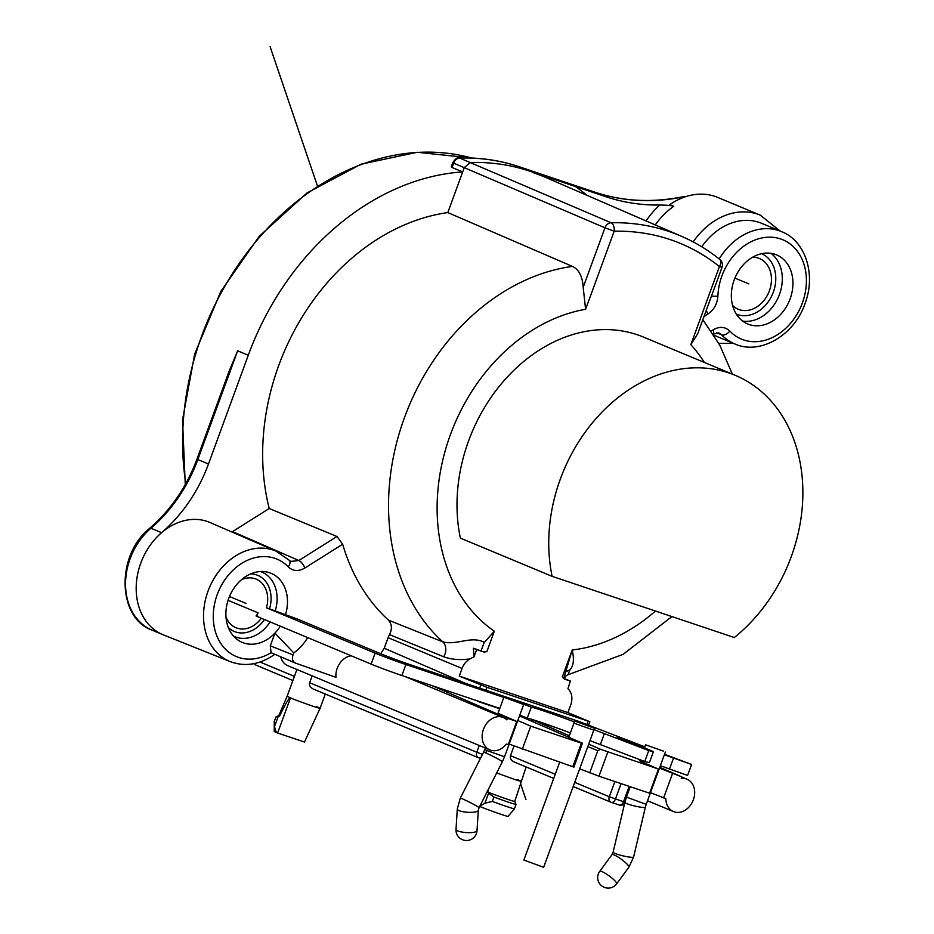 <?xml version="1.0" encoding="UTF-8"?>
<svg xmlns="http://www.w3.org/2000/svg" width="934" height="934" viewBox="0 0 934 934"><rect width="100%" height="100%" fill="white"/><g stroke="black" fill="none" stroke-linecap="round" stroke-linejoin="round"><path stroke-width="1.4" d="M274.538 654.5C259.734 664.693 244.953 667.063 230.219 661.611A59.811 47.132 -67.4 0 1 215.929 651.547A59.811 47.132 -67.4 0 1 208.013 591.187A59.811 47.132 -67.4 0 1 276.219 551.212L210.115 522.55A60.827 47.938 112.6 0 0 161.582 532.684L150.946 528.247A60.827 47.938 112.6 0 0 130.106 558.789A60.827 47.938 112.6 0 0 131.005 609.4A60.827 47.938 112.6 0 0 152.184 630.205C117.415 618.343 115.571 555.146 149.802 528.224A4.682 1.553 49.4 0 1 150.946 528.247A136.866 107.842 -67.4 0 0 197.845 459.551L196.957 459.119L229.04 371.452L237.645 350.81L197.845 459.551L208.48 463.976L248.281 355.247A255.005 200.95 -67.4 0 1 462.692 171.914L464.28 167.571L470.362 162.516A264.357 208.317 -67.4 0 1 529.741 171.167L605.594 196.642A255.005 200.95 112.6 0 0 659.801 205.048C667.448 205.141 672.106 205.562 673.776 206.309L669.783 204.651A67.843 53.46 112.6 0 1 717.767 197.436L760.311 215.17A67.843 53.46 -67.4 0 0 693.18 241.906M452.044 167.478L451.262 166.742L452.745 162.703L453.644 163.135L452.044 167.478L462.692 171.914L447.806 212.578L572.449 266.423C578.928 269.447 582.501 276.406 583.19 287.287L585.595 309.282L614.163 231.212L604.963 227.803A7.017 5.487 113.2 0 1 611.081 222.747L459.726 158.079A7.017 5.534 112.6 0 0 453.644 163.135L604.963 227.803L583.19 287.287M716.611 332.761L721.597 334.827A7.017 4.086 -43.7 0 0 729.804 331.056C725.053 326.643 719.519 326.223 713.214 329.795L711.229 331.045M713.973 335.248A60.827 47.938 112.6 0 0 714.814 335.598L734.754 343.91A60.827 47.938 -67.4 0 1 721.597 334.827L718.129 332.831M719.192 258.928A60.827 47.938 -67.4 0 1 781.548 231.62L761.607 223.308A60.827 47.938 112.6 0 0 701.761 246.774M704.014 316.509L707.867 314.069C713.985 309.854 717.324 303.842 717.907 296.031A53.81 42.404 -67.4 0 1 764.024 237.575A53.81 42.404 -67.4 0 1 806.369 282.827A53.81 42.404 -67.4 0 1 777.52 334.699A53.81 42.404 -67.4 0 1 729.804 331.056M790.129 298.833A37.43 29.491 112.6 0 0 776.539 254.877A37.43 29.491 112.6 0 0 734.147 280.025A37.43 29.491 112.6 0 0 747.737 323.981A37.43 29.491 112.6 0 0 790.129 298.833M473.351 648.231L476.679 649.609L474.063 656.754L473.351 648.231L481.01 650.916L484.244 642.347C471.296 635.412 456.889 645.592 442.821 641.88A211.831 166.917 -67.4 0 1 402.787 422.331A211.831 166.917 -67.4 0 1 572.449 266.423M483.532 643.409L494.319 631.209A176.736 139.271 -67.4 0 1 445.261 450.527A176.736 139.271 -67.4 0 1 585.595 309.282M476.679 649.609L483.975 652.06L486.871 651.628L494.319 631.209M644.845 746.838L578.496 721.317L485.878 690.214L486.941 687.331L459.271 676.099L462.061 668.44A15.341 12.084 -67.4 0 1 469.977 658.914L474.063 656.754M459.271 676.099L567.919 712.595L588.969 721.387L588.093 721.305L586.902 724.562M655.47 611.046A176.736 139.271 -67.4 0 1 572.203 649.994L562.315 676.963L564.288 679.03L570.335 681.061L567.942 688.708A15.341 12.084 -67.4 0 1 570.721 704.936L567.919 712.595M735.21 375.316L643.468 337.081A154.425 121.689 112.6 0 0 468.599 440.848A154.425 121.689 112.6 0 0 460.38 538.112L552.122 576.336A154.425 121.689 -67.4 0 1 560.33 479.084A154.425 121.689 -67.4 0 1 735.21 375.316A154.425 121.689 -67.4 0 1 799.492 459.376A154.425 121.689 -67.4 0 1 791.273 556.641A154.425 121.689 -67.4 0 1 734.299 637.525L552.122 576.336M681.575 236.325A262.221 206.636 -67.4 0 0 611.081 222.747A7.017 4.086 88.8 0 1 614.163 231.212A255.204 201.102 -67.4 0 1 719.413 266.564L722.017 267.311L697.663 333.835L690.845 344.634L719.413 266.564A7.017 4.215 -51.3 0 0 719.81 259.418C708.007 249.962 695.258 242.268 681.575 236.325L546.705 177.869A264.299 208.27 112.6 0 0 533.676 172.872M563.832 678.119L572.203 649.994C574.317 659.416 573.569 666.024 569.962 669.806L567.93 674.768L623.106 654.36L671.92 616.568M570.335 681.061L564.031 678.446M566.202 671.628L569.962 669.806M588.969 721.387L486.941 687.331M478.045 701.095L465.12 696.752M499.678 708.743L477.648 701.352M557.913 728.298L532.613 719.81L531.353 721.083M503.823 697.418L405.905 664.541A23.397 0.806 -159.9 0 1 375.118 653.123L266.459 607.812A26.315 20.735 112.6 0 0 256.173 579.127A26.315 20.735 112.6 0 0 241.509 579.687M519.724 715.234L527.243 718.129L531.259 707.155L521.37 703.384M531.259 707.155A35.095 1.203 -159.9 0 1 574.247 721.889M617.187 737.556L645.861 748.403L653.426 751.672L648.756 750.562L594.036 729.664M617.351 737.089L644.67 747.293M664.366 754.742L691.592 764.479L664.541 754.275M485.878 690.214L410.937 664.938A23.397 0.806 20.1 0 1 380.15 653.52L297.724 619.172L275.226 610.929A35.037 27.6 112.6 0 0 260.469 571.526M266.459 607.812L275.226 610.929M225.993 616.907A26.315 20.735 112.6 0 0 235.928 627.718A26.315 20.735 112.6 0 0 261.333 618.25L371.102 664.097A23.397 0.806 20.1 0 0 401.889 675.515L499.807 708.404M228.059 600.34L258.076 612.844A26.315 20.735 -67.4 0 1 256.068 615.961L261.333 618.25M285.419 615.039A37.43 29.491 112.6 0 0 265.116 571.701A37.43 29.491 112.6 0 0 229.46 596.511A37.43 29.491 112.6 0 0 236.944 639.3A37.43 29.491 112.6 0 0 274.946 633.089L270.3 645.803L271.07 652.703A52.783 41.598 -67.4 0 1 218.112 638.751A52.783 41.598 -67.4 0 1 231.55 571.631A52.783 41.598 -67.4 0 1 288.256 566.856C293.007 571.258 298.518 571.655 304.799 568.059L342.661 544.207A212.882 167.746 112.6 0 0 388.427 620.118L442.821 641.88A11.698 9.142 111.8 0 1 443.743 656.789C451.239 659.521 459.983 660.233 469.977 658.914M462.061 668.44L388.1 637.689A16.462 12.971 -67.4 0 1 389.513 634.641C392.327 628.862 391.965 624.029 388.427 620.129M388.1 637.689L384.248 648.231L380.652 653.73M447.806 212.578A214.271 168.844 112.6 0 0 269.214 508.505L231.901 531.995M342.661 544.207L336.964 536.49L269.214 508.505M271.07 652.703L295.623 663.163L335.96 677.325A17.548 13.823 112.6 0 1 351.196 655.808M280.258 626.247A37.43 29.491 -67.4 0 1 274.946 633.089L293.755 652.901L293.019 654.897C291.77 659.065 292.716 661.844 295.856 663.245M307.636 637.653A43.875 34.57 -67.4 0 1 293.755 652.901M582.442 743.195L573.931 767.106L572.775 766.721L581.403 743.16L582.442 743.195L519.467 715.946M581.403 743.16L530.757 726.15L517.786 720.534M503.881 697.243L523.659 704.481L503.881 697.243L498.02 713.249L516.771 721.457L507.407 718.316L432.022 685.638M256.068 615.961L262.139 618.518M480.788 685.054L479.714 688.031M389.513 634.641L443.743 656.789M483.975 652.06L480.263 650.601M486.871 651.628L483.205 651.745M570.382 732.933A35.095 1.203 20.1 0 0 527.243 718.129M589.984 740.627L644.729 761.537L649.41 762.646L653.426 751.672M660.35 765.717L687.576 775.454L691.592 764.479M256.838 616.218L258.076 612.844M230.219 661.611L163.322 634.84A60.827 47.938 -67.4 0 1 162.82 634.641A60.827 47.938 -67.4 0 1 140.742 563.214A60.827 47.938 -67.4 0 1 161.582 532.684A136.866 107.842 112.6 0 0 208.48 463.976M275.997 716.997L279.546 716.109A18.715 0.642 -159.9 0 1 278.787 715.631L287.123 696.262L290.474 697.896C302.418 702.94 330.461 712.35 316.719 706.699M640.117 759.762L639.72 760.836L641.716 761.864L658.458 769.044L649.609 793.211L598.974 776.201L579.664 768.822M659.766 767.328L681.808 776.878L681.248 778.419A17.548 13.823 -67.4 0 1 686.992 779.189A17.548 13.823 -67.4 0 1 693.367 799.796A17.548 13.823 -67.4 0 1 679.24 812.346A17.548 13.823 -67.4 0 1 673.496 811.576A17.548 13.823 -67.4 0 1 665.814 798.652L650.496 792.662M572.775 766.721L509.158 744.106M516.771 721.457L508.271 744.655L506.415 744.024A17.548 13.823 -67.4 0 1 489.825 749.897A17.548 13.823 -67.4 0 1 483.45 729.291A17.548 13.823 -67.4 0 1 486.719 723.371A17.548 13.823 -67.4 0 1 503.321 717.499A17.548 13.823 -67.4 0 1 506.847 719.845L507.407 718.316M522.269 749.348L530.757 726.15M280.819 657.232A17.548 13.823 112.6 0 0 287.87 665.732L489.825 749.897M312.178 675.866L309.656 682.754C308.967 685.276 310.17 687.366 313.252 689.023L478.29 757.649M481.01 757.299A4.682 2.872 108.6 0 1 478.78 757.848A4.682 2.872 108.6 0 1 478.663 757.801A4.682 3.666 -67.4 0 1 478.465 757.731L313.252 689.023M278.25 716.343L274.596 726.325C275.18 730.341 276.184 732.571 277.62 733.027L303.865 741.829M278.787 715.631A18.715 0.642 -159.9 0 1 278.811 715.607L275.915 716.962L274.257 721.515L274.257 731.404A17.548 0.607 20.1 0 0 277.62 733.027L290.474 697.896C289.482 696.986 285.839 703.057 279.546 716.109M274.596 726.325L274.386 721.387M532.613 719.81L569.343 735.747M588.689 744.153L600.364 749.22L597.795 750.738L587.801 746.57M681.808 776.878L659.474 768.122M658.458 769.044L600.364 749.22M663.607 797.916L672.457 773.737M663.338 751.088L645.581 744.83L663.338 751.088M598.974 776.201L607.812 752.033M589.716 772.838L597.795 750.738M496.69 772.943L514.4 779.365C521.779 781.793 522.83 781.875 517.553 779.621M514.015 746.044L510.489 755.664C509.801 758.186 511.003 760.276 514.085 761.934L553.734 778.419L514.085 761.934M526.134 766.954L514.774 801.395A18.715 0.642 -159.9 0 1 514.774 801.395A18.715 0.642 -159.9 0 1 507.839 799.399A18.715 0.642 -159.9 0 1 487.781 792.102L488.599 788.891M479.702 806.451A17.548 0.607 20.1 0 0 501.546 814.495A17.548 0.607 20.1 0 0 508.049 816.374L514.4 808.926L515.965 804.431A21.05 0.724 -159.9 0 1 508.365 802.154A21.05 0.724 -159.9 0 1 493.923 797.029L492.311 801.419L484.933 803.193L479.878 806.1M492.311 801.419A21.05 0.724 20.1 0 0 506.753 806.544A21.05 0.724 20.1 0 0 514.354 808.821M484.933 803.193L488.575 793.211L487.781 792.102M488.575 793.211L493.923 797.029M515.965 804.431L514.774 801.395M648.756 750.562L644.729 761.537M673.449 758.245L669.433 769.219M732.595 305.43A27.495 21.657 112.6 0 0 738.269 309.259A27.495 21.657 112.6 0 0 769.394 290.789A27.495 21.657 112.6 0 0 759.424 258.52A27.495 21.657 112.6 0 0 752.699 257.177M586.552 195.136L585.501 194.132A271.315 213.804 112.6 0 0 575.391 186.496M574.13 720.826L595.098 728.497L574.13 720.826L574.036 722.928L576.056 723.908L593.814 730.166L543.635 867.289L523.857 860.051L559.758 761.946M748.846 283.889L734.906 278.087M246.051 603.422L229.46 596.511M270.113 46.7L317.642 186.567M520.343 783.077L525.947 799.574M471.728 158.021A255.005 200.95 112.6 0 0 260.598 236.08A255.005 200.95 112.6 0 0 185.808 483.555M248.281 355.247L237.645 350.81M673.776 206.309A67.843 53.46 112.6 0 0 655.259 224.919M713.214 329.795A7.017 2.884 57.8 0 1 713.144 333.928M719.052 333.076L720.231 333.683M711.498 296.031A7.017 1.856 2.1 0 0 717.907 296.031M707.867 314.069A7.017 2.884 -122.2 0 0 706.162 310.637M605.594 196.642L594.958 192.206L519.106 166.731L529.741 171.167M685.463 196.724A60.827 47.938 112.6 0 0 681.33 197.319L682.485 197.81M686.233 196.479L680.419 197.214A4.682 2.557 79.1 0 1 681.33 197.319A255.005 200.95 -67.4 0 1 594.958 192.206A4.682 2.872 -71.4 0 0 594.841 192.159A4.682 2.872 -71.4 0 0 594.713 192.124M518.989 166.684A4.682 2.872 108.6 0 1 519.106 166.731A264.357 208.317 112.6 0 0 459.726 158.079A4.682 2.709 88.3 0 0 459.026 157.951C479.854 157.367 499.842 160.274 518.989 166.684L594.841 192.159C621.951 201.184 650.473 202.865 680.419 197.214M690.845 344.634A176.736 139.271 -67.4 0 1 704.353 362.45M269.529 608.84A30.413 23.969 112.6 0 0 250.697 573.885M228.351 627.531A30.413 23.969 112.6 0 0 264.369 619.627M233.547 636.124A35.037 27.6 112.6 0 0 270.066 621.997M304.799 568.059A7.017 2.884 57.8 0 0 298.833 560.517L336.964 536.49M232.554 531.621L298.833 560.505L290.883 561.427L289.307 560.307M288.501 559.77C290.649 561.03 290.567 563.4 288.256 566.856M293.019 654.897L270.3 645.803M464.502 682.929L384.248 648.231M467.817 697.651L466.486 697.348M371.102 664.097L375.118 653.123M485.306 748.017L484.746 749.523L486.766 750.504L504.523 756.762L523.659 704.481M486.766 750.504L485.715 752.921A10.531 0.607 -153.1 0 0 483.567 752.244L484.746 749.523M504.523 756.762L502.352 761.77A10.531 0.607 -153.1 0 0 496.269 758.034A10.531 0.607 -153.1 0 0 485.715 752.921M483.567 752.244L460.275 798.196A10.531 0.607 26.9 0 1 462.423 798.862A10.531 0.607 26.9 0 1 472.978 803.987A10.531 0.607 26.9 0 1 479.06 807.712L502.352 761.77M479.06 807.712L478.313 810.362A10.531 2.592 -176.4 0 1 470.864 812.358A10.531 2.592 -176.4 0 1 459.166 810.654A10.531 2.592 -176.4 0 1 457.298 809.019L460.275 798.196M457.298 809.019L456.014 829.322A10.531 2.592 3.6 0 0 457.882 830.956A10.531 2.592 3.6 0 0 469.568 832.661A10.531 2.592 3.6 0 0 477.017 830.665L478.313 810.362M309.656 682.754L476.795 752.244L479.259 745.495M478.897 757.883L478.78 757.848A4.682 4.682 0 0 1 478.465 757.731A4.682 3.666 -67.4 0 1 476.795 752.244L482.493 754.368M630.252 786.708L626.445 797.111L646.211 804.349L665.347 752.057M646.211 804.349L645.371 807.174A10.531 1.331 -166.7 0 1 638.12 806.742A10.531 1.331 -166.7 0 1 626.796 803.614A10.531 1.331 -166.7 0 1 624.881 802.329L626.445 797.111M624.881 802.329L613.124 852.158A10.531 1.331 13.3 0 0 615.039 853.442A10.531 1.331 13.3 0 0 626.364 856.571A10.531 1.331 13.3 0 0 633.614 856.992L645.371 807.174M633.614 856.992L628.909 867.184A10.531 1.915 -143.7 0 0 624.181 861.452A10.531 1.915 -143.7 0 0 614.315 855.03A10.531 1.915 -143.7 0 0 611.945 854.715L613.124 852.158M611.945 854.715L599.721 871.352A10.531 1.915 36.3 0 1 602.091 871.667A10.531 1.915 36.3 0 1 611.957 878.088A10.531 1.915 36.3 0 1 616.685 883.821L628.909 867.184M574.714 782.365L609.307 796.749L614.876 781.548M510.489 755.664L555.251 774.274M621.075 783.626L615.448 799.025A4.682 2.872 108.6 0 1 611.291 802.353A4.682 2.872 108.6 0 1 611.175 802.306A4.682 3.666 -67.4 0 1 610.988 802.236A4.682 3.666 -67.4 0 1 609.307 796.749L623.527 801.734L629.154 786.346M611.42 802.388L619.265 805.015A4.682 2.872 -71.4 0 0 619.382 805.061A4.682 2.872 -71.4 0 0 623.527 801.734L624.916 802.178M573.196 786.51L610.801 802.154M254.62 663.514A4.682 3.713 112.7 0 0 256.336 665.277A4.682 3.713 112.7 0 0 256.535 665.347L292.879 680.536L256.336 665.277A4.682 4.682 0 0 1 254.27 663.595M294.397 676.391L260.037 662.031M405.905 664.541L401.889 675.515M604.438 733.459L600.422 744.433M761.56 253.698A32.748 25.813 -67.4 0 1 773.329 292.108A32.748 25.813 -67.4 0 1 736.354 314.163M770.947 253.324A37.43 29.491 -67.4 0 1 779.493 294.397A37.43 29.491 -67.4 0 1 742.705 321.098M659.801 205.048A74.86 58.994 112.6 0 0 646.071 220.938M719.133 333.111L712.911 334.068M734.754 343.91C760.007 355.515 794.787 335.201 805.33 302.698C816.118 273.65 805.061 240.633 781.548 231.62M459.026 157.951C457.497 157.145 455.407 158.733 452.745 162.703M702.847 319.697L719.845 345.276L732.361 374.125M564.218 678.516L565.957 675.912L567.93 674.768M589.844 721.807L588.595 725.216M276.219 551.212L289.307 560.318M471.787 158.033L417.264 152.277L361.038 164.197L307.099 192.883L259.267 236.279L220.891 291.28L194.681 353.998L182.515 419.973L185.259 484.536M162.82 634.641L152.184 630.205M296.907 669.503L287.123 696.274M456.014 829.322A10.531 10.531 0 0 0 462.47 839.713A10.531 10.531 0 0 0 477.017 830.665M405.368 676.683L503.321 717.499M325.301 694.044L320.07 708.322L304.437 742.121M647.531 800.765L673.496 811.576M681.762 777.006L686.992 779.189M645.581 744.83L644.46 747.865M599.721 871.352A10.531 10.531 0 0 0 604.158 887.3A10.531 10.531 0 0 0 616.685 883.821M624.624 803.427A4.682 4.682 0 0 1 619.382 805.061L611.291 802.353A4.682 4.682 0 0 1 610.988 802.236L573.184 786.521M514.4 808.926L516.07 804.372M196.957 459.119C186.59 486.894 170.864 509.929 149.802 528.224M722.017 267.311A7.017 7.017 0 0 0 719.787 259.407M718.818 343.397L733.342 343.327M780.135 231.037L760.311 215.17M574.036 722.928L568.783 737.288M595.098 728.497L593.814 730.166"/></g></svg>
